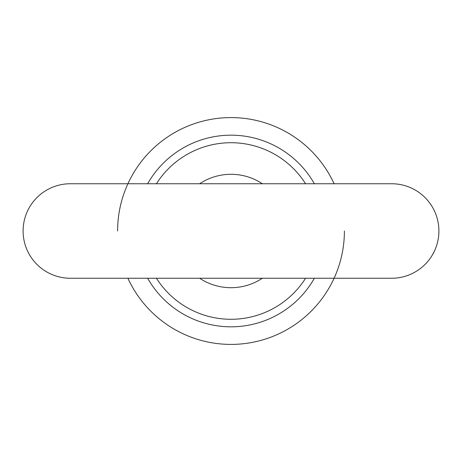 <?xml version="1.0" encoding="UTF-8"?>
<svg xmlns="http://www.w3.org/2000/svg" width="462" height="462" viewBox="0 0 462 462"><rect width="100%" height="100%" fill="white"/><g stroke="black" fill="none" stroke-linecap="round" stroke-linejoin="round"><path stroke-width="0.69" d="M438.9 231A47.251 47.251 0 0 0 391.649 183.749L70.351 183.749A47.251 47.251 0 0 0 23.1 231A47.251 47.251 0 0 0 70.351 278.251L391.649 278.251A47.251 47.251 0 0 0 438.9 231M262.341 278.251A56.699 56.699 0 0 1 199.659 278.251M199.659 183.749A56.699 56.699 0 0 1 262.341 183.749M127.91 278.251A113.398 113.398 0 0 0 344.398 231M334.09 183.749A113.398 113.398 0 0 0 117.602 231M314.356 278.251A95.813 95.813 0 0 1 147.644 278.251M156.427 278.251A88.282 88.282 0 0 0 305.573 278.251M147.644 183.749A95.813 95.813 0 0 1 314.356 183.749M305.573 183.749A88.282 88.282 0 0 0 156.427 183.749"/></g></svg>

